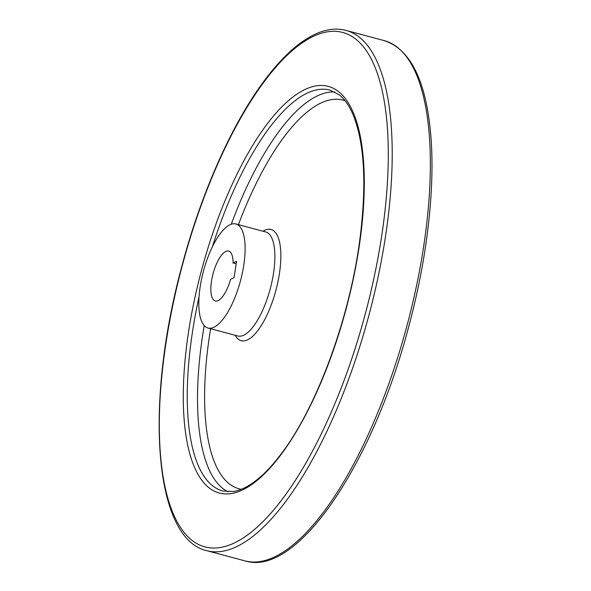 <?xml version="1.0" encoding="UTF-8"?>
<svg xmlns="http://www.w3.org/2000/svg" width="591" height="591" viewBox="0 0 591 591"><rect width="100%" height="100%" fill="white"/><g stroke="black" fill="none" stroke-linecap="round" stroke-linejoin="round"><path stroke-width="0.89" d="M229.796 224.824A53.862 19.141 105 0 1 235.868 223.967A53.862 19.141 105 0 1 240.456 280.947A53.862 19.141 105 0 1 208.062 328.035A53.862 19.141 105 0 1 201.605 278.878A53.862 19.141 105 0 1 229.796 224.824M234.036 277.689L230.564 279.38A25.849 9.19 105 0 1 215.294 300.982A25.849 9.19 105 0 1 213.085 273.633A25.849 9.19 105 0 1 228.636 251.027A25.849 9.19 105 0 1 233.068 263.01L236.54 261.311L234.036 277.689M236.156 263.83L233.068 263.01M235.868 223.967L265.625 231.923A53.862 19.141 105 0 1 270.22 288.896A53.862 19.141 105 0 1 237.826 335.991L208.062 328.035M263.025 231.221A57.578 20.463 105 0 1 264.48 230.416A57.578 20.463 105 0 1 275.406 292.131A57.578 20.463 105 0 1 235.218 335.289M238.417 224.654A201.154 71.496 105 0 1 320.315 103.329A201.154 71.496 105 0 1 345.122 100.802M241.32 489.282A201.154 71.496 105 0 1 210.61 328.714M231.288 224.211A207.493 73.749 105 0 1 316.85 96.141A207.493 73.749 105 0 1 334.838 91.982M228.008 491.801A207.493 73.749 105 0 1 204.213 325.538M212.428 246.669A207.493 73.749 105 0 1 306.603 93.4A207.493 73.749 105 0 1 330 90.098L339.175 94.782C344.317 98.786 348.793 105.05 352.598 113.568C364.588 142.18 366.959 184.547 359.697 240.663C349.414 318.689 316.842 407.11 281.397 453.629C272.259 465.819 263.313 475.164 254.544 481.672C246.898 487.294 239.806 490.574 233.275 491.52L222.873 491.018A207.493 73.749 105 0 1 199.064 296.667M304.321 89.81A210.507 74.821 105 0 1 332.105 353.883A210.507 74.821 105 0 1 184.717 425.793A210.507 74.821 105 0 1 304.321 89.81M312.432 36.812A266.275 94.641 105 0 1 347.574 370.86A266.275 94.641 105 0 1 161.136 461.822A266.275 94.641 105 0 1 312.432 36.812M345.949 30.392A269.297 95.712 105 0 1 368.91 315.262A269.297 95.712 105 0 1 206.924 550.723C153.845 539.022 144.433 404.776 181.57 267.309C200.201 196.375 229.685 128.779 261.133 85.06C278.93 60.201 296.497 43.461 313.828 34.832C325.168 29.269 335.873 27.792 345.949 30.392L384.084 40.58A269.297 95.712 105 0 1 407.036 325.456A269.297 95.712 105 0 1 245.051 560.911L206.924 550.723M384.084 40.58C409.696 48.957 425.106 78.81 430.314 130.138C435.789 183.646 427.662 256.863 408.477 327.591C372.131 465.398 296.933 577.259 245.051 560.911"/></g></svg>
